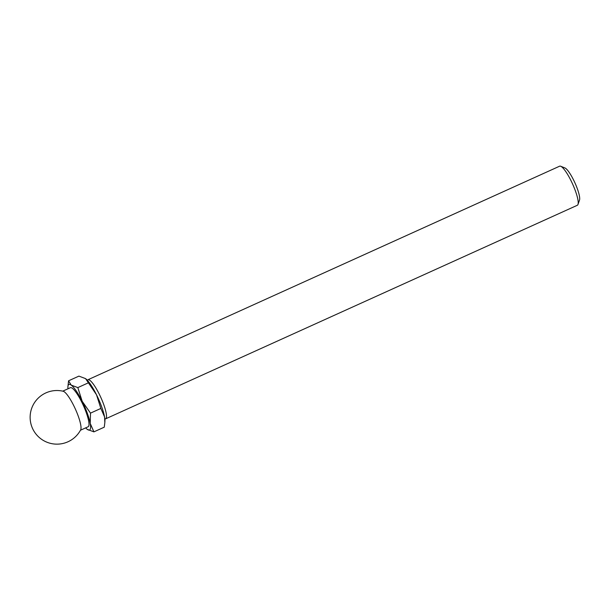 <?xml version="1.0" encoding="UTF-8"?>
<svg xmlns="http://www.w3.org/2000/svg" width="610" height="610" viewBox="0 0 610 610"><rect width="100%" height="100%" fill="white"/><g stroke="black" fill="none" stroke-linecap="round" stroke-linejoin="round"><path stroke-width="0.91" d="M104.844 422.532L104.928 421.152A25.025 5.2 -114.4 0 0 104.554 416.904L104.844 422.532L104.264 427.175L93.909 431.865L90.211 423.401L90.501 413.13L82.175 401.266L77.828 387.602L71.202 385.101L68.564 380.8L67.908 386.824A25.025 5.2 -114.4 0 0 67.962 388.799M68.564 380.8L78.919 376.118L85.545 378.612L96.51 394.777L100.856 408.441L104.554 416.904A25.025 5.2 -114.4 0 0 96.51 394.777A25.025 5.2 -114.4 0 0 85.728 378.757A25.025 5.2 -114.4 0 0 85.545 378.612L85.728 378.757M104.844 418.887A21.449 4.461 -114.4 0 0 105.621 418.841L577.319 205.28A21.449 4.461 -114.4 0 0 577.983 204.441L579.5 200.118A18.064 3.751 -114.4 0 0 573.606 180.057A18.064 3.751 -114.4 0 0 564.936 167.956L560.689 166.248A21.449 4.461 -114.4 0 0 559.629 166.187L87.924 379.755A21.449 4.461 -114.4 0 0 87.382 380.312M577.983 204.441A21.449 4.461 -114.4 0 0 570.983 180.621A21.449 4.461 -114.4 0 0 560.689 166.248M105.621 418.841A21.449 4.461 -114.4 0 0 99.277 394.19A21.449 4.461 -114.4 0 0 87.924 379.755M85.652 427.884A25.025 5.2 -114.4 0 0 87.1 429.226A25.025 5.2 -114.4 0 0 87.291 429.364L93.909 431.865M100.856 408.441L90.501 413.13M88.183 382.912L77.828 387.602M73.787 405.726A21.449 4.461 -114.4 0 0 63.196 391.254A26.817 26.817 0 0 0 44.789 441.236A26.817 26.817 0 0 0 80.665 429.844A21.449 4.461 -114.4 0 0 73.787 405.726M80.451 430.241L88.092 426.779A21.449 4.461 -114.4 0 0 81.755 402.12A21.449 4.461 -114.4 0 0 70.402 387.693L62.754 391.155M87.291 429.364A25.025 5.2 -114.4 0 0 90.211 423.401A25.025 5.2 -114.4 0 0 82.175 401.266A25.025 5.2 -114.4 0 0 71.202 385.101A25.025 5.2 -114.4 0 0 67.908 386.824"/></g></svg>
